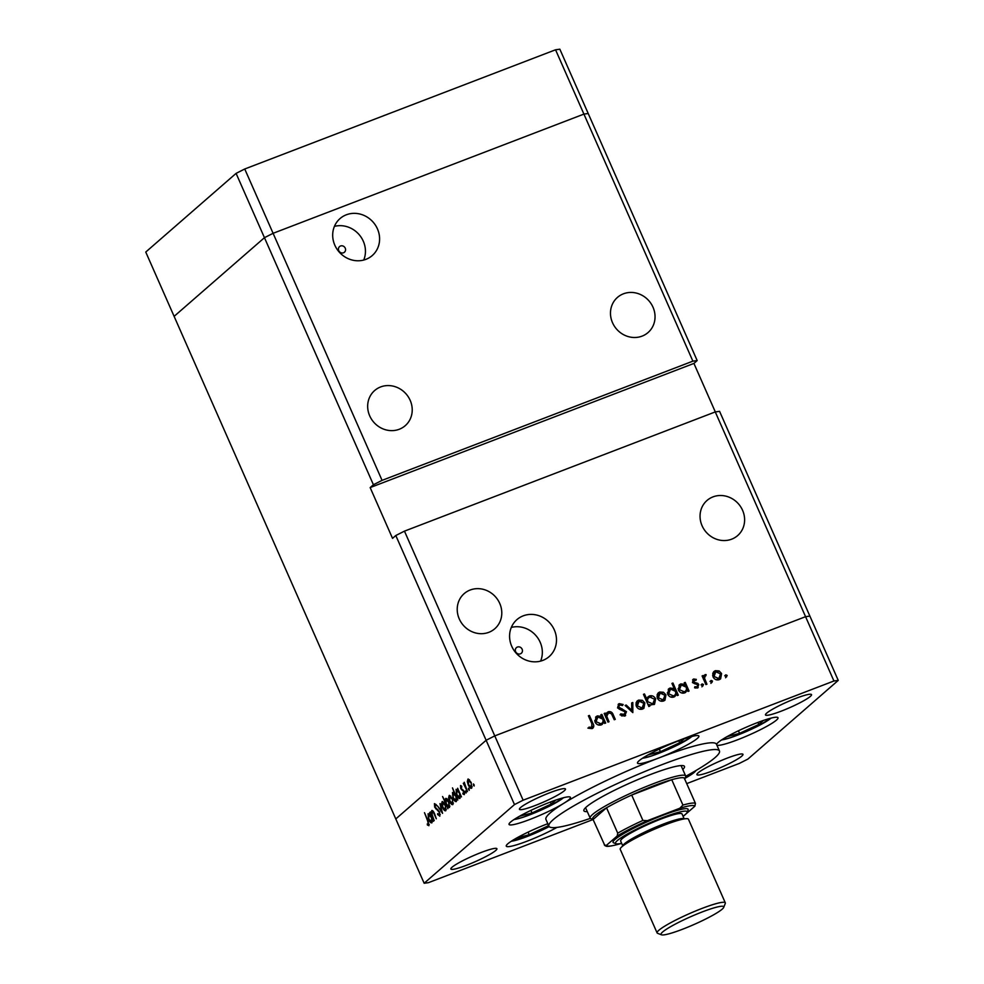 <?xml version="1.0" encoding="UTF-8"?>
<svg xmlns="http://www.w3.org/2000/svg" width="984" height="984" viewBox="0 0 984 984"><rect width="100%" height="100%" fill="white"/><g stroke="black" fill="none" stroke-linecap="round" stroke-linejoin="round"><path stroke-width="1.48" d="M692.884 361.153L697.176 360.574L588.211 113.504L583.918 114.095L692.884 361.153L382.063 480.364L373.416 484.743L264.45 237.685L273.097 233.306L583.918 114.095L588.211 113.504L559.847 49.2L555.554 49.79L244.733 169.002L236.086 173.381L145.755 252.052L174.119 316.356L264.45 237.685L236.086 173.381M382.063 480.364L244.733 169.002M686.721 783.608L739.267 763.449L747.914 759.07L838.245 680.399L809.881 616.095L805.576 616.685L715.27 411.927L719.575 411.337L809.881 616.095L805.576 616.685L494.767 735.897L486.121 740.275L514.484 804.58L424.153 883.251L395.789 818.946L486.121 740.275L395.789 818.946L174.119 316.356L264.45 237.685L273.097 233.306L583.918 114.095L555.554 49.79M623.438 293.81A23.296 21.476 -131.1 0 1 651.224 303.884A23.296 21.476 -131.1 0 1 648.062 332.531A23.296 21.476 -131.1 0 1 642.097 336.122A23.296 21.476 -131.1 0 1 614.299 326.048A23.296 21.476 -131.1 0 1 617.46 297.402A23.296 21.476 -131.1 0 1 623.438 293.81M380.611 386.946A23.296 21.476 -131.1 0 1 408.397 397.019A23.296 21.476 -131.1 0 1 405.248 425.666A23.296 21.476 -131.1 0 1 399.27 429.258A23.296 21.476 -131.1 0 1 371.485 419.184A23.296 21.476 -131.1 0 1 374.646 390.537A23.296 21.476 -131.1 0 1 380.611 386.946M470.18 590.019A23.296 21.476 -131.1 0 1 497.966 600.092A23.296 21.476 -131.1 0 1 494.804 628.739A23.296 21.476 -131.1 0 1 488.839 632.318A23.296 21.476 -131.1 0 1 461.041 622.245A23.296 21.476 -131.1 0 1 464.202 593.598A23.296 21.476 -131.1 0 1 470.18 590.019M712.994 496.883A23.296 21.476 -131.1 0 1 740.792 506.957A23.296 21.476 -131.1 0 1 737.631 535.603A23.296 21.476 -131.1 0 1 731.653 539.183A23.296 21.476 -131.1 0 1 703.867 529.109A23.296 21.476 -131.1 0 1 707.029 500.462A23.296 21.476 -131.1 0 1 712.994 496.883M343.49 252.777A3.727 3.432 48.9 0 0 344.953 247.611A3.727 3.432 48.9 0 0 339.554 246.578A3.727 3.432 48.9 0 0 343.49 252.777M520.376 653.831A3.727 3.432 48.9 0 0 521.84 648.665A3.727 3.432 48.9 0 0 516.44 647.632A3.727 3.432 48.9 0 0 520.376 653.831M523.205 615.849A24.526 22.62 -131.1 0 1 552.467 626.451A24.526 22.62 -131.1 0 1 549.146 656.611A24.526 22.62 -131.1 0 1 542.848 660.387A24.526 22.62 -131.1 0 1 513.599 649.784A24.526 22.62 -131.1 0 1 516.92 619.625A24.526 22.62 -131.1 0 1 523.205 615.849M511.299 627.448A24.526 22.62 -131.1 0 1 535.936 635.59A24.526 22.62 -131.1 0 1 540.61 661.113M365.962 259.333A24.526 22.62 48.9 0 0 372.247 255.557A24.526 22.62 48.9 0 0 375.581 225.398A24.526 22.62 48.9 0 0 346.319 214.795A24.526 22.62 48.9 0 0 340.034 218.571A24.526 22.62 48.9 0 0 336.712 248.731A24.526 22.62 48.9 0 0 365.962 259.333M363.723 260.059A24.526 22.62 48.9 0 0 359.049 234.536A24.526 22.62 48.9 0 0 334.412 226.394M715.306 411.915L693.917 363.416L370.156 487.584L392.542 538.359L395.802 535.517L486.121 740.275L494.767 735.897L404.461 531.139L715.27 411.927M693.917 363.416L697.176 360.574M395.802 535.517L404.461 531.139M370.156 487.584L373.416 484.743M682.798 769.488A54.981 6.802 156.2 0 0 684.483 766.401A54.981 6.802 156.2 0 0 640.953 778.307A54.981 6.802 156.2 0 0 586.427 806.905A54.981 6.802 156.2 0 0 583.881 810.779A54.981 6.802 156.2 0 0 587.3 811.615M685.725 776.29A93.185 11.513 156.2 0 0 715.122 757.545A93.185 11.513 156.2 0 0 719.452 750.989A93.185 11.513 156.2 0 0 645.664 771.161A93.185 11.513 156.2 0 0 553.242 819.635A93.185 11.513 156.2 0 0 548.912 826.203A93.185 11.513 156.2 0 0 590.338 818.368M719.452 750.989L716.463 744.211A93.185 11.513 156.2 0 0 658.407 758.123A33.554 4.145 156.2 0 0 697.336 738.418A33.554 4.145 156.2 0 0 698.898 736.057A33.554 4.145 156.2 0 0 672.33 743.326A33.554 4.145 156.2 0 0 639.059 760.767A33.554 4.145 156.2 0 0 637.497 763.129A33.554 4.145 156.2 0 0 658.407 758.123A93.185 11.513 156.2 0 0 563.955 803.19A33.554 4.145 156.2 0 0 568.887 799.709A33.554 4.145 156.2 0 0 570.437 797.347A33.554 4.145 156.2 0 0 543.881 804.617A33.554 4.145 156.2 0 0 510.61 822.058A33.554 4.145 156.2 0 0 509.048 824.42A33.554 4.145 156.2 0 0 530.524 819.205A33.554 4.145 156.2 0 0 563.955 803.19A93.185 11.513 156.2 0 0 550.253 812.87A93.185 11.513 156.2 0 0 545.936 819.426L548.912 826.203M685.048 778.307A33.554 4.145 156.2 0 0 694.446 772.219A33.554 4.145 156.2 0 0 695.922 770.546M547.805 823.694A33.554 4.145 156.2 0 0 507.818 843.792A33.554 4.145 156.2 0 0 506.268 846.154A33.554 4.145 156.2 0 0 524.878 842.009A33.554 4.145 156.2 0 0 556.956 827.396M716.832 745.06A33.554 4.145 156.2 0 0 744.334 737.065A33.554 4.145 156.2 0 0 776.45 720.104A33.554 4.145 156.2 0 0 778.012 717.742A33.554 4.145 156.2 0 0 751.444 724.999A33.554 4.145 156.2 0 0 718.172 742.453A33.554 4.145 156.2 0 0 716.586 744.482M520.597 807.532A25.166 3.112 -23.8 0 1 545.542 794.445A25.166 3.112 -23.8 0 1 565.468 788.996A25.166 3.112 -23.8 0 1 564.299 790.767A25.166 3.112 -23.8 0 1 539.343 803.854A25.166 3.112 -23.8 0 1 519.429 809.303A25.166 3.112 -23.8 0 1 520.597 807.532M698.086 772.87A25.166 3.112 -23.8 0 1 723.043 759.783A25.166 3.112 -23.8 0 1 742.969 754.334A25.166 3.112 -23.8 0 1 741.801 756.118A25.166 3.112 -23.8 0 1 716.844 769.205A25.166 3.112 -23.8 0 1 696.918 774.642A25.166 3.112 -23.8 0 1 698.086 772.87M495.739 850.484A25.166 3.112 156.2 0 0 496.908 848.712A25.166 3.112 156.2 0 0 476.982 854.161A25.166 3.112 156.2 0 0 452.025 867.248A25.166 3.112 156.2 0 0 450.856 869.02A25.166 3.112 156.2 0 0 470.782 863.571A25.166 3.112 156.2 0 0 495.739 850.484M810.361 696.401A25.166 3.112 156.2 0 0 811.529 694.63A25.166 3.112 156.2 0 0 791.603 700.067A25.166 3.112 156.2 0 0 766.659 713.154A25.166 3.112 156.2 0 0 765.49 714.938A25.166 3.112 156.2 0 0 785.404 709.489A25.166 3.112 156.2 0 0 810.361 696.401M432.087 810.447L431.718 810.595C432.652 810.312 433.649 811.468 434.694 814.076L436.306 818.786L433.6 812.784L432.136 811.702L432.197 814.826L434.202 820.619L430.389 811.96L431.423 813.227L431.902 810.484M433.206 811.259L432.136 811.702M439.897 816.08L437.597 814.506L437.646 813.62L439.356 814.875L439.221 812.218L434.707 807.2L434.424 803.608L436.318 804.727L436.33 805.736L434.916 804.863L435.026 806.843L439.565 811.935L439.725 816.191M440.254 814.555L439.245 814.936L440.254 814.531M442.554 813.35L437.413 805.834L441.496 811.013L440.008 803.584L442.554 813.35M442.419 801.517L445.346 804.961L445.875 810.668C444.891 811.21 443.759 810.139 442.468 807.47L441.496 804.063L442.148 801.566M449.491 795.355L452.431 798.787L452.947 804.506C451.976 805.047 450.832 803.977 449.54 801.296L448.569 797.901L449.233 795.404M460.045 798.331C459.048 798.848 457.904 797.766 456.601 795.084L456.096 789.352L458.003 790.127L457.634 788.233L461.459 796.88L460.451 795.687L459.811 798.467M474.19 785.995L473.329 784.027L474.19 785.995L473.439 785.293L474.177 785.011M473.427 783.99L474.079 784.74M468.249 779.02L471.176 782.464L471.705 788.172C470.721 788.713 469.589 787.643 468.298 784.974L467.326 781.567L467.978 779.07M469.257 790.3L468.396 788.319L469.257 790.3L468.507 789.586L469.245 789.303M468.495 788.282L469.147 789.033M467.462 791.653L463.304 783.301L464.202 784.273L464.251 782.255L467.462 791.653M466.182 792.981L465.309 791.001L466.072 791.714L466.182 792.981L465.432 792.268L466.17 791.985M465.42 790.964L466.072 791.714M460.623 785.515L461.68 786.204L461.041 788.135L464.03 791.394L464.325 794.605L463.009 794.125L462.874 793.116L463.833 793.559L463.71 791.726L460.721 788.479L460.524 785.539M461.779 787.151L460.893 786.659M462.874 793.116L464.571 793.264L463.747 793.608M456.428 801.468C455.432 801.985 454.288 800.914 452.997 798.233L452.492 792.501L454.423 793.35L452.48 787.889L457.843 800.029L456.834 798.836L456.195 801.616M446.01 798.381L445.518 798.577C446.515 798.049 447.659 799.131 448.95 801.8L449.467 807.544L447.56 806.769L447.929 808.663L442.566 796.523L445.149 801.284L445.752 798.43M432.013 822.735C431.017 823.251 429.873 822.181 428.569 819.5L428.065 813.768L429.971 814.543L429.602 812.649L433.427 821.296L432.419 820.102L431.779 822.882M428.962 825.613L427.437 825.047L427.24 823.952L428.446 824.383L427.622 820.865L424.485 812.686L428.015 820.681L428.815 825.699M424.153 883.251L428.446 882.66L593.069 819.524M608.567 712.871L606.759 716.241L609.01 721.752L607.989 722.145L604.176 713.486L605.185 713.092L605.873 714.655L608.272 711.739C610.72 711.247 612.405 712.318 613.303 714.938L615.258 719.353L614.237 719.747L611.458 713.757L608.567 712.871L606.661 714.298M619.649 704.888L618.653 707.029L626.464 711.666L624.643 716.106L620.055 714.839L620.756 713.88L624.852 714.446L623.02 715.848L625.443 712.035L619.084 709.021L617.657 707.471L619.231 703.634L623.13 704.482L622.528 705.553L619.649 704.888L617.964 706.18M625.652 715.516L624.643 716.106M618.321 704.163L619.231 703.634L618.136 704.581L622.036 705.43M632.835 712.613L625.098 705.466L626.193 705.036L631.728 710.288L631.691 702.933L632.798 702.514L632.835 712.613M636.316 706.254L636.094 702.748L637.275 700.891L638.616 700.104L642.392 700.325L644.877 702.957L643.917 708.271L642.564 709.058C639.846 709.833 637.767 708.898 636.316 706.254M657.374 698.173L657.152 694.667L658.345 692.81L659.686 692.023L663.45 692.244L665.947 694.876L664.975 700.19L663.634 700.977C660.916 701.764 658.825 700.817 657.374 698.173M684.926 684.384L684.224 682.785L685.233 682.392L689.058 691.051L688.037 691.444L687.373 689.944L684.729 692.896C681.986 693.646 679.882 692.699 678.419 690.042L679.489 684.692L680.805 683.917L684.926 684.384L684.138 685.073M726.684 676.795L725.294 676.18L725.811 674.827L727.188 675.454L725.589 677.742M725.294 676.18L725.319 675.245M523.131 800.201L494.767 735.897L805.576 616.685L833.94 680.989L523.131 800.201L514.484 804.58M713.019 676.832L712.797 673.327L713.99 671.469L715.319 670.682L719.095 670.904L721.592 673.536L720.62 678.849L719.279 679.636C716.561 680.424 714.47 679.477 713.019 676.832M712.01 682.429L710.62 681.801L711.137 680.448L712.514 681.076L710.915 683.376M710.62 681.801L710.645 680.879M705.331 675.75L704.519 678.247L706.93 684.2L705.909 684.593L702.096 675.934L703.105 675.541L703.671 676.82L705.061 674.618L706.081 674.569L705.922 675.701L703.917 676.894M702.994 685.885L701.617 685.258L702.121 683.905L703.511 684.532L701.912 686.832M701.617 685.258L701.641 684.335M694.126 680.055L694.187 682.306L697.791 683.388L698.775 684.581L697.447 688.013L694.569 687.742L694.889 686.684L696.93 686.967L697.779 685.012L692.564 682.06L693.659 678.985L696.315 679.403L695.959 680.411L693.831 680.227L692.478 682.576M693.007 679.378L692.564 679.932L695.233 680.35M698.209 687.558L697.447 688.013M696.93 686.967L695.836 687.914L696.93 686.967M674.212 688.579L671.937 683.413L672.945 683.031L678.308 695.171L677.287 695.565L676.623 694.064L673.979 697.016C671.236 697.767 669.132 696.82 667.669 694.163L668.739 688.812L670.055 688.037L674.212 688.579L673.462 689.231M649.12 704.495L649.834 706.094L648.813 706.487L643.45 694.335L644.471 693.941L646.709 699.009L649.329 695.995C652.072 695.233 654.163 696.18 655.627 698.837L654.557 704.187L648.271 705.245M601.544 716.377L600.83 714.765L601.851 714.384L605.664 723.031L604.656 723.424L603.991 721.924L601.335 724.876C598.592 725.626 596.488 724.679 595.025 722.022L596.095 716.672L597.411 715.897L601.544 716.377L600.757 717.053M591.642 727.348L590.548 728.295L591.642 727.348L591.864 723.695L588.383 715.811L589.404 715.429L592.934 723.424C594.287 725.675 594.016 727.397 592.122 728.591L588.776 728.271L588.973 727.127L591.642 727.348M592.995 728.074L592.122 728.591M838.245 680.399L833.94 680.989M724.716 675.774L726.094 676.402M713.498 671.986L715.319 670.682M714.236 671.629L718.013 671.851M718.16 671.715L719.095 670.904M720.719 674.298L721.592 673.536M720.891 675.836L720.042 679.268M716.266 679.76L719.821 677.964L718.8 678.579L720.571 673.942L715.786 671.74L712.625 675.504M717.717 679.526L718.8 678.579L714.04 676.451L713.191 677.189M715.786 671.74L714.04 676.451M710.042 681.395L711.42 682.023M702.244 676.291L703.105 675.541M702.81 677.558L703.671 676.82M703.978 675.565L706.081 674.569M704.249 676.697L703.425 679.194M703.499 679.132L704.519 678.247M701.038 684.852L702.416 685.479M695.442 680.165L696.315 679.403M692.724 682.367L693.56 681.629M693.314 683.081L694.187 682.306M694.409 683.646L696.709 684.335M696.881 684.188L697.791 683.388M697.877 685.356L698.775 684.581M697.841 685.971L697.582 687.951M695.171 688.037L695.836 687.914M684.384 683.142L685.233 682.392M684.704 684.581L685.245 685.811M686.488 688.64L687.152 690.141M685.504 692.515L687.373 689.944M678.985 685.221L680.805 683.917M679.71 684.864L682.552 684.729M681.715 692.982L684.286 691.814C686.266 690.866 686.881 689.304 686.143 687.127L681.285 684.975L678.05 688.825M683.204 692.761L684.286 691.814L679.44 689.661L678.591 690.399M681.285 684.975L679.44 689.661M672.084 683.769L672.945 683.031M673.979 688.788L674.495 689.944M675.737 692.773L676.402 694.261M674.753 696.635L676.623 694.064M668.234 689.341L670.055 688.037M668.96 688.984L671.654 688.849M670.965 697.102L673.536 695.934C675.516 694.999 676.131 693.437 675.393 691.26L670.534 689.095L667.3 692.945M672.453 696.881L673.536 695.934L668.689 693.794L667.841 694.532M670.534 689.095L668.689 693.794M657.853 693.326L659.686 692.023M658.591 692.97L662.367 693.191M662.515 693.056L663.45 692.244M665.073 695.639L665.947 694.876M665.258 697.176L664.397 700.608M660.621 701.1L664.188 699.304L663.154 699.919L664.938 695.282L660.141 693.08L656.98 696.844M662.072 700.866L663.154 699.919L658.394 697.791L657.546 698.529M660.141 693.08L658.394 697.791M643.61 694.692L644.471 693.941M645.848 699.759L646.709 699.009M647.546 697.275L649.329 695.995M648.235 696.943L651.248 696.844M654.754 699.587L655.627 698.837M654.913 701.014L653.991 704.606M647.054 702.502L647.915 701.752L652.761 703.904L654.618 699.218L649.772 697.066L647.632 698.64L646.476 701.198M651.679 704.851L653.794 703.302L650.412 705.11M647.73 704.015L648.825 704.753M649.772 697.066C647.804 698.013 647.177 699.575 647.915 701.752M636.796 701.395L638.616 700.104M637.521 701.051L641.297 701.272M641.445 701.137L642.392 700.325M644.003 703.72L644.877 702.957M644.188 705.257L643.327 708.689M639.563 709.181L643.118 707.385L642.097 708L643.868 703.363L639.083 701.161L635.91 704.925M641.002 708.947L642.097 708L637.337 705.872L636.488 706.61M639.083 701.161L637.337 705.872M625.394 705.737L626.193 705.036M630.916 710.989L631.728 710.288M631.691 703.462L632.798 702.514M631.703 703.462L631.74 711.764M621.593 715.897L623.02 715.848M622.146 705.331L623.13 704.482M618.555 705.836L617.558 707.976M617.804 707.767L618.653 707.029M619.157 709.07L620.068 708.271M621.076 709.771L622.109 708.861M625.578 712.441L626.464 711.666M625.59 713.228L625.049 715.934M604.336 713.843L605.185 713.092M605.025 715.405L605.873 714.655M606.624 712.957L608.272 711.739M607.189 712.687L609.539 712.662M607.472 713.818L605.677 717.188M605.763 717.102L606.759 716.241M600.99 715.122L601.851 714.384M601.31 716.573L601.851 717.803M603.094 720.632L603.758 722.133M602.11 724.495L603.991 721.924M595.591 717.201L597.411 715.897M596.329 716.844L599.17 716.709M598.321 724.974L600.904 723.793C602.872 722.859 603.487 721.297 602.749 719.12L597.903 716.955L594.656 720.805M599.809 724.741L600.904 723.793L596.058 721.653L595.209 722.391M597.903 716.955L596.058 721.653M588.543 716.168L589.404 715.429M592.553 726.229L592.368 728.48M587.891 728.074L589.736 728.406L590.818 727.459M589.736 728.406L590.548 728.295M470.844 782.76L468.224 780.275L468.642 784.679L471.238 787.102L471.238 782.612M469.479 779.759L468.224 780.275M472.197 786.745L471.053 787.212L472.197 786.782M464.596 793.51L463.009 794.125M463.292 790.14L462.431 790.459M462.271 789.377L461.434 789.697M459.208 792.87L456.576 790.41L456.957 794.801L459.589 797.249L459.614 792.723M457.794 789.906L456.576 790.41M460.537 796.892L459.405 797.36L460.537 796.929M455.592 796.019L452.96 793.559L453.341 797.95L455.973 800.398L455.998 795.871M454.153 793.055L452.96 793.559M456.92 800.041L455.801 800.509L456.92 800.078M452.087 799.094L449.467 796.609L449.885 801.013L452.48 803.436L452.492 798.946M450.721 796.081L449.467 796.609M453.439 803.067L452.308 803.547L453.439 803.116M448.2 806.523L447.56 806.769M446.355 804.026L448.987 806.486L448.618 802.108L445.986 799.648L446.355 804.026M448.802 806.597L449.946 806.117L448.802 806.597M447.253 799.119L445.986 799.648M445.002 805.269L442.382 802.772L442.812 807.175L445.395 809.611L445.408 805.109M443.649 802.255L442.382 802.772M446.355 809.242L445.223 809.721L446.355 809.279M436.453 808.528L435.715 808.811M431.177 817.286L428.544 814.826L428.926 819.217L431.558 821.665L431.582 817.138M429.762 814.321L428.544 814.826M432.505 821.296L431.386 821.775L432.505 821.345M429.258 824.346L427.437 825.047M726.967 736.696L739.562 733.338L758.812 724.433L763.375 720.46M738.443 730.792L739.562 733.338M757.926 722.428L758.812 724.433M519.404 816.302L532 812.956L551.249 804.039L555.8 800.078M530.868 810.398L532 812.956M550.363 802.046L551.249 804.039M647.853 755.011L660.449 751.665L679.698 742.748L684.261 738.787M659.317 749.107L660.449 751.665M678.812 740.755L679.698 742.748M516.612 838.036L529.207 834.69L548.654 825.613M528.088 832.132L529.207 834.69M547.571 823.78L548.457 825.773M662.613 932.008A34.292 4.244 156.2 0 0 661.482 934.8A34.292 4.244 156.2 0 0 690.116 926.19A34.292 4.244 156.2 0 0 722.182 909.167A34.292 4.244 156.2 0 0 723.744 907.334A34.292 4.244 156.2 0 0 698.554 913.386A34.292 4.244 156.2 0 0 662.613 932.008M661.482 934.8L657.595 933.324A37.281 4.612 -23.8 0 1 657.103 932.918A37.281 4.612 -23.8 0 1 658.825 930.298A37.281 4.612 -23.8 0 1 695.799 910.901A37.281 4.612 -23.8 0 1 725.306 902.832A37.281 4.612 -23.8 0 1 725.269 903.472L723.744 907.334M683.044 816.253A39.139 4.834 156.2 0 0 685.344 814.469A39.139 4.834 156.2 0 0 687.127 812.39A39.139 4.834 156.2 0 0 658.382 819.291A39.139 4.834 156.2 0 0 617.349 840.557A39.139 4.834 156.2 0 0 616.058 843.731A39.139 4.834 156.2 0 0 621.654 843.337M616.058 843.731L613.635 842.821A41.008 5.068 -23.8 0 1 614.988 839.475A41.008 5.068 -23.8 0 1 657.964 817.212A41.008 5.068 -23.8 0 1 688.074 809.98L687.127 812.39M622.823 845.982L620.658 841.049A33.554 4.145 -23.8 0 1 622.208 838.688A33.554 4.145 -23.8 0 1 655.479 821.234A33.554 4.145 -23.8 0 1 682.047 813.977L684.212 818.909A33.554 4.145 -23.8 0 0 657.115 826.572A33.554 4.145 -23.8 0 0 624.446 843.768A33.554 4.145 -23.8 0 0 622.847 845.969M657.103 932.918L620.227 849.327A37.281 4.612 -23.8 0 1 621.962 846.695A37.281 4.612 -23.8 0 1 658.923 827.31A37.281 4.612 -23.8 0 1 688.443 819.241L725.306 902.832M684.655 779.303A50.319 6.224 156.2 0 0 684.237 777.987A50.319 6.224 156.2 0 0 671.74 779.697L631.691 795.047A50.319 6.224 156.2 0 0 606.538 807.79A50.319 6.224 156.2 0 0 594.951 815.515A50.319 6.224 156.2 0 0 593.081 819.512L604.902 845.662C606.452 845.748 604.533 848.11 620.621 843.657L621.396 843.386M593.081 819.524L590.855 818.688A52.189 6.445 -23.8 0 1 590.166 818.11A52.189 6.445 -23.8 0 1 592.589 814.444A52.189 6.445 -23.8 0 1 644.348 787.298A52.189 6.445 -23.8 0 1 685.663 775.995A52.189 6.445 -23.8 0 1 685.614 776.893L684.741 779.107M684.237 777.987L695.442 803.362L694.889 806.179A48.462 5.99 156.2 0 0 679.846 808.233L647.472 820.656A48.462 5.99 156.2 0 0 617.189 835.982L617.731 833.165L606.538 807.79L593.081 819.512M679.846 808.233L682.933 805.072L671.74 779.697A50.319 6.224 156.2 0 0 631.691 795.047L642.896 820.435L647.472 820.656M617.189 835.982L606.304 845.465A48.462 5.99 156.2 0 0 621.359 843.399M604.274 844.887L606.304 845.465M683.228 816.13A48.462 5.99 156.2 0 0 684.015 815.662L694.889 806.179M684.015 815.662L683.056 816.265M704.778 682.035L705.639 681.285M694.679 683.696L695.762 682.748M612.442 715.688L613.303 714.938M606.771 719.378L607.632 718.627M592.061 724.175L592.934 723.424M437.868 809.561L437.044 809.881M721.678 739.882A28.708 3.542 156.2 0 0 746.918 731.284A28.708 3.542 156.2 0 0 770.755 718.332A28.708 3.542 156.2 0 0 770.964 718.148M514.103 819.487A28.708 3.542 156.2 0 0 539.343 810.902A28.708 3.542 156.2 0 0 563.18 797.938A28.708 3.542 156.2 0 0 563.389 797.753M642.564 758.197A28.708 3.542 156.2 0 0 667.804 749.611A28.708 3.542 156.2 0 0 691.641 736.647A28.708 3.542 156.2 0 0 691.838 736.462M511.323 841.222A28.708 3.542 156.2 0 0 549.183 826.597L529.724 835.527L511.028 841.418M617.731 833.165A50.319 6.224 -23.8 0 1 642.896 820.435M682.933 805.072A50.319 6.224 -23.8 0 1 695.442 803.362M721.383 740.066L730.509 737.705L747.151 731.21L757.163 726.5L771.296 718.062M513.82 819.684L522.947 817.323L539.589 810.816L549.589 806.117L563.721 797.667M642.269 758.393L651.396 756.032L668.038 749.525L678.05 744.826L692.183 736.376M590.166 818.11L585.566 807.692M685.663 775.995L681.063 765.577"/></g></svg>
